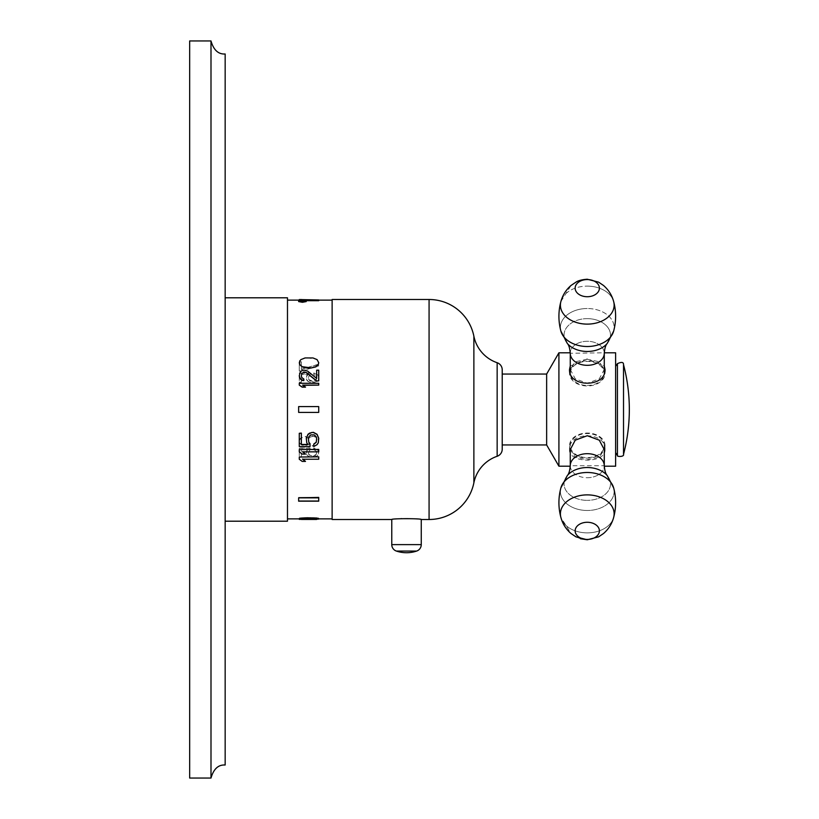 <?xml version="1.0" encoding="UTF-8"?>
<svg xmlns="http://www.w3.org/2000/svg" width="819" height="819" viewBox="0 0 819 819"><rect width="100%" height="100%" fill="white"/><g stroke="black" fill="none" stroke-linecap="round" stroke-linejoin="round"><path stroke-width="0.61" stroke-dasharray="4.09 3.07" d="M210.995 778.05C213.616 768.939 218.345 764.588 225.164 765.007L225.164 53.993C218.345 54.412 213.616 50.061 210.995 40.95L189.67 40.95L189.67 778.05L210.995 778.05L210.995 40.95M225.164 409.5L225.164 521.201L225.164 409.5M287.479 297.799L287.479 521.201M287.479 300.123L287.479 518.877L287.479 300.123M299.283 518.427L307.145 518.796L307.145 519.359L299.283 518.877M307.145 518.867L301.392 518.877M318.724 518.877L316.615 518.877M332.125 300.123L332.125 518.877L332.125 300.123M318.724 300.123L301.771 300.512L307.145 300.512L307.145 299.949M318.724 300.686L307.145 300.512M301.771 299.559L301.771 300.123L299.283 300.123L299.283 300.686L305.569 300.686M318.724 518.427L307.145 518.796M318.724 456.848L318.724 459.039L302.846 459.234M299.283 456.848L299.283 459.039L302.18 461.21L305.487 461.21M318.724 449.406L318.724 451.658L302.835 451.853M299.283 449.406L299.283 451.658L302.18 453.89L305.487 453.89M310.043 443.683L310.043 446.365L299.283 446.365L299.283 433.108M301.351 433.108L301.351 444.645M307.852 444.451L306.726 442.526L306.316 438.247M318.724 438.247L318.315 442.526L317.076 444.451L313.759 446.365L313.759 444.072M316.656 438.247L315.417 435.493L312.94 434.295L309.623 435.493L308.384 438.247M299.283 383.282L318.724 383.476L318.724 385.309M302.59 385.309L305.487 387.152M299.283 383.476L299.283 385.309M301.351 376.249L301.771 377.743L303.839 379.238L303.839 380.743M303.839 370.178L300.522 371.826L299.283 375.952M303.839 370.362L307.555 371.242L316.656 378.644M316.656 370.178L318.724 370.362L318.724 381.05M307.145 357.647L302.18 358.957L299.693 361.199L299.283 362.899M307.145 357.842L315.827 358.957L318.315 361.199L318.724 362.899M318.724 497.409L318.724 500.737L318.724 497.409L298.638 497.409L298.638 500.737L318.724 500.737L298.638 500.737L298.638 497.409L318.724 497.409M318.724 406.603L318.724 412.397L318.724 406.603L298.638 406.603L298.638 412.397L318.724 412.397L318.724 406.603L298.638 406.603L318.724 406.603M306.224 301.587L302.436 301.023L298.638 301.587M318.724 518.232L299.283 518.017L318.724 518.232L318.724 518.796L318.724 518.017M308.794 438.4L305.487 436.496L300.942 437.858L299.693 439.209L299.283 441.625L299.693 442.956L302.18 445.086L305.487 445.608L308.794 443.755L310.452 445.352L313.759 445.874L315.827 445.352L318.315 443.222L318.315 438.943L315.827 436.773L312.52 436.23L309.213 437.858M310.043 449.805L310.043 447.973L299.283 447.973L299.283 456.736L301.351 456.736L301.351 449.283L307.975 449.283L306.316 451.873L306.726 454.699L307.975 455.968L311.691 457.237L317.076 455.968L318.315 454.699L318.724 451.873L317.076 449.283L313.759 447.973L313.759 449.539L315.417 450.061L316.656 451.873L316.247 454.443L312.94 455.968L309.623 455.21L308.384 453.419L308.384 451.873L310.043 449.989L310.043 447.973M301.351 371.058L318.724 365.878L318.724 364.332L301.351 369.492L301.351 361.793L299.283 361.793L299.283 371.058L301.351 371.058L318.724 365.683L318.724 364.332M310.043 375.01L310.043 373.157L299.283 373.157L299.283 382.268L301.351 382.268L301.351 374.478L307.975 374.478L306.316 377.139L306.726 380.098L307.975 381.449L311.691 382.811L317.076 381.449L318.315 380.098L318.724 377.139L317.076 374.478L313.759 373.157L313.759 374.744L315.417 375.276L316.656 377.139L316.247 379.821L312.94 381.449L309.623 380.64L308.384 378.747L308.384 377.139L310.043 375.01L310.043 373.157M298.638 412.397L298.638 406.603L298.638 412.397L318.724 412.397L298.638 412.397M318.724 519.379L310.862 519.041L310.862 518.478M299.283 519.379L310.862 519.041M307.145 519.041L307.145 518.478M312.94 519.062L312.94 518.509M314.179 519.092L314.179 518.529M315.827 519.144L315.827 518.581M317.076 519.205L317.076 518.642M318.315 519.297L318.315 518.734M305.077 519.062L305.077 518.509M303.839 519.092L303.839 518.529M302.18 519.144L302.18 518.581M300.942 519.205L300.942 518.642M299.693 519.297L299.693 518.734M332.125 519.502L332.125 299.498M391.769 519.502L395.843 519.031M395.905 519.021L397.665 518.867M398.044 518.837L401.075 518.642M401.586 518.622L403.726 518.54M403.921 518.54L406.029 518.509M406.214 518.509L407.801 518.509M408.046 518.519L410.37 518.57M410.473 518.581L415.141 518.847M415.161 518.847L417.117 519.021M417.178 519.031L421.253 519.502M502.221 449.191L502.221 369.809M502.221 384.439L502.221 444.942L502.221 384.439M546.642 374.058L546.642 444.942M558.916 352.805L558.916 466.195M570.259 365.991L587.274 358.876L604.279 365.991M615.622 352.805L615.622 466.195M605.016 449.59C606.06 431.224 568.478 431.224 569.522 449.59C568.478 463.605 606.06 463.605 605.016 449.59L605.016 445.587A17.752 12.551 180 0 1 587.274 458.128A17.752 12.551 180 0 1 569.522 445.587L569.522 449.59M587.274 359.224L575.245 361.814L570.259 369.41L575.245 378.828L587.274 383.282L599.293 378.828L604.279 369.41L599.293 361.814L587.274 359.224M604.279 445.587L604.279 449.57L599.293 457.186L587.274 459.776L575.245 457.186L570.259 449.59L570.259 445.587A17.015 12.029 180 0 1 587.274 433.558A17.015 12.029 180 0 1 604.279 445.587A17.015 12.029 180 0 1 587.274 457.616A17.015 12.029 180 0 1 570.259 445.587M605.016 369.41L605.016 373.413A17.752 12.551 180 0 1 587.274 385.964A17.752 12.551 180 0 1 569.522 373.413L569.522 369.41M605.016 373.413A17.752 12.551 0 0 0 604.791 371.437M604.279 369.84A17.752 12.551 0 0 0 587.274 360.872A17.752 12.551 0 0 0 570.259 369.84M569.748 371.437A17.752 12.551 0 0 0 569.522 373.413M587.274 385.442A17.015 12.029 0 0 0 604.279 373.413A17.015 12.029 0 0 0 587.274 361.384A17.015 12.029 0 0 0 570.259 373.413A17.015 12.029 0 0 0 587.274 385.442M615.622 409.5L615.622 366.288L615.622 409.5M605.016 445.587A17.752 12.551 0 0 0 587.274 433.036A17.752 12.551 0 0 0 569.522 445.587M301.771 300.512L301.771 299.949M309.623 300.512L309.623 299.949M318.724 300.512L318.724 299.949M309.623 300.123L309.623 299.57M307.145 300.123L307.145 299.57M299.283 300.123L299.283 299.559M299.283 518.232L299.283 518.796L318.724 518.796M299.283 518.796L305.487 518.325L305.487 517.762M318.724 518.581L305.487 518.325M302.59 518.581L302.59 518.017M302.18 518.325L302.18 517.762M299.283 518.581L299.283 518.017M309.213 438.052L310.452 436.967L313.759 436.23M308.794 438.595L305.487 436.691L300.942 438.052L299.283 440.745L299.693 443.151L300.942 444.482L305.487 445.802L308.794 443.949L310.452 445.536L312.52 446.068L315.827 445.536L318.315 443.417L318.724 440.479L317.076 437.776L313.759 436.425M310.043 448.167L299.283 448.167L299.283 456.92L301.351 456.92L301.351 449.477L307.975 449.477L306.726 450.767L306.316 453.613L307.975 456.163L309.623 456.92L313.349 457.432L317.076 456.163L318.724 453.613L318.315 450.767L317.076 449.477L313.759 448.167L313.759 449.733L316.247 451.034L316.656 453.613L315.417 455.395L312.94 456.163L308.794 454.637L308.384 452.068L310.043 449.989M299.283 371.058L301.351 370.864M299.283 370.864L299.283 361.599L301.351 361.793M318.724 364.148L301.351 369.297L301.351 361.599M310.043 372.973L299.283 372.973L299.283 382.074L301.351 382.074L301.351 374.293L307.975 374.293L306.726 375.614L306.316 378.562L307.975 381.255L309.623 382.074L313.349 382.616L317.076 381.255L318.724 378.562L318.315 375.614L317.076 374.293L313.759 372.973L313.759 374.549L316.247 375.88L316.656 378.562L315.417 380.446L312.94 381.255L308.794 379.637L308.384 376.945L310.043 374.815M298.638 497.86L298.638 501.187L318.724 501.187L318.724 497.86M429.074 519.502L429.074 299.498M391.769 544.625L421.253 544.625M473.873 482.821L473.873 336.179M497.153 456.275L497.153 362.725M604.279 353.286A17.015 12.029 0 0 0 587.274 341.267A17.015 12.029 0 0 0 570.259 353.286A17.015 12.029 0 0 1 587.274 341.267A17.015 12.029 0 0 1 604.279 353.286A17.015 12.029 0 0 1 587.274 365.315A17.015 12.029 0 0 1 570.259 353.286L604.289 352.805L604.279 369.41M587.274 318.642A23.219 16.411 0 0 0 567.096 326.935A23.219 16.411 0 0 0 567.311 343.437A23.219 16.411 0 0 1 567.096 326.935A23.219 16.411 0 0 1 587.274 318.642A23.219 16.411 0 0 1 607.442 326.935A23.219 16.411 0 0 1 607.227 343.437A23.219 16.411 0 0 0 607.442 326.935A23.219 16.411 0 0 0 587.274 318.642M613.646 301.525C616.277 311.384 616.277 321.253 613.646 331.111L613.646 331.111A26.863 18.991 0 0 0 587.274 308.517A26.863 18.991 0 0 1 613.646 331.111A26.863 18.991 0 0 1 587.274 346.509A26.863 18.991 180 0 1 560.892 331.111A26.863 18.991 180 0 1 587.274 308.517A26.863 18.991 180 0 0 560.892 331.111C558.261 321.253 558.261 311.384 560.892 301.525A26.863 18.991 180 0 1 587.274 286.128A26.863 18.991 180 0 0 560.892 301.525A26.863 18.991 180 0 0 587.274 324.119A26.863 18.991 0 0 0 613.646 301.525A26.863 18.991 0 0 0 587.274 286.128A26.863 18.991 0 0 1 613.646 301.525C611.885 295.137 608.507 289.793 603.521 285.483L598.607 282.156L587.274 279.238L580.456 280.272L575.941 282.156L571.13 285.391M617.424 363.646L617.424 455.354M623.525 454.31L623.525 364.69M587.274 453.685A17.015 12.029 180 0 1 604.279 465.714A17.015 12.029 180 0 1 587.274 477.733A17.015 12.029 180 0 1 570.259 465.714A17.015 12.029 180 0 1 587.274 453.685M567.321 475.552L567.311 475.563A23.219 16.411 180 0 0 567.096 492.065A23.219 16.411 180 0 0 587.274 500.358A23.219 16.411 180 0 1 567.096 492.065A23.219 16.411 180 0 1 567.311 475.563A23.219 16.411 180 0 1 587.274 467.526A23.219 16.411 180 0 1 607.227 475.563A23.219 16.411 180 0 1 607.442 492.065A23.219 16.411 180 0 1 587.274 500.358A23.219 16.411 180 0 0 607.442 492.065A23.219 16.411 180 0 0 607.227 475.563L607.227 475.552M587.274 472.491A26.863 18.991 180 0 1 613.646 487.889A26.863 18.991 180 0 1 587.274 510.483A26.863 18.991 180 0 0 613.646 487.889L613.646 487.889C616.277 497.747 616.277 507.616 613.646 517.475A26.863 18.991 180 0 1 587.274 532.872A26.863 18.991 0 0 1 560.892 517.475A26.863 18.991 0 0 0 587.274 532.872A26.863 18.991 180 0 0 613.646 517.475A26.863 18.991 180 0 0 587.274 494.881A26.863 18.991 0 0 0 560.892 517.475C558.261 507.616 558.261 497.747 560.892 487.889A26.863 18.991 0 0 0 587.274 510.483A26.863 18.991 0 0 1 560.892 487.889A26.863 18.991 0 0 1 587.274 472.491M587.274 522.276A12.131 8.579 180 0 1 599.406 530.855A12.131 8.579 180 0 1 587.274 539.434A12.131 8.579 0 0 1 575.143 530.855A12.131 8.579 0 0 1 587.274 522.276M587.274 477.733A17.015 12.029 180 0 0 604.279 465.714L570.259 465.714A17.015 12.029 180 0 0 587.274 477.733M607.227 343.448L607.227 343.437A23.219 16.411 0 0 1 587.274 351.474A23.219 16.411 0 0 1 567.311 343.437L567.321 343.448M587.274 279.566A12.131 8.579 0 0 1 599.406 288.145A12.131 8.579 0 0 1 587.274 296.724A12.131 8.579 180 0 1 575.143 288.145A12.131 8.579 180 0 1 587.274 279.566M396.406 551.074L416.615 551.074M604.279 449.621L604.279 465.714M570.259 449.621L570.259 465.714M580.456 538.728L576.105 536.936L571.13 533.609L560.892 517.475M570.259 369.41L570.259 353.286M560.892 301.525L571.017 285.483"/><path stroke-width="1.23" d="M210.995 40.95C213.616 50.061 218.345 54.412 225.164 53.993L225.164 765.007C218.345 764.588 213.616 768.939 210.995 778.05L189.67 778.05L189.67 40.95L210.995 40.95L210.995 778.05M225.164 521.201L287.479 521.201L287.479 297.799L225.164 297.799M299.283 518.877L287.479 518.877M332.125 518.877L318.724 518.877M332.125 300.123L287.479 300.123M299.283 300.686L299.283 299.559L318.724 299.949L318.724 300.686L305.569 300.686M307.145 517.772L317.076 518.058L318.724 518.99L307.145 518.335L307.145 517.772L299.693 518.243L299.283 518.99L318.724 518.99L310.862 519.359M302.59 459.039L305.487 461.404L302.18 461.404L299.283 459.234L299.283 457.033L318.724 456.848L299.283 457.033M302.59 451.658L305.487 454.084L302.18 454.084L299.283 451.853L299.283 449.59L318.724 449.406L299.283 449.59M301.351 433.292L299.283 433.292L301.351 433.108L301.351 444.645L307.975 444.645L306.726 442.721L306.316 438.247L307.975 434.295L309.623 433.108L313.349 432.309L317.076 434.295L318.724 438.247L318.315 442.721L317.076 444.645L313.759 446.56L313.759 444.072L316.247 442.147L316.656 438.441L316.247 442.332L313.759 444.267M301.351 444.451L307.852 444.451M316.656 438.441L316.247 436.865L314.179 434.889L310.862 434.889L308.794 436.865L308.384 438.441L308.794 442.147L310.043 443.683L310.043 446.56L299.283 446.56L299.283 433.292M302.897 385.309L318.724 385.114L302.59 385.114L305.487 387.152L302.18 387.152L299.283 385.114L302.18 386.967L305.487 386.967M303.839 372.123L301.771 373.587L301.351 376.064L301.771 373.392L304.658 372.123L306.316 372.706L316.656 381.05L318.724 380.855L316.656 381.05M302.18 380.446L303.839 380.559L300.522 379.238L299.283 375.952L299.693 377.846L302.18 380.251M316.656 370.362L316.656 378.45L316.656 370.178L318.724 370.178L318.724 380.855M318.724 362.704L317.076 359.602L312.94 357.934L305.077 357.934L300.942 359.602L299.693 361.005L299.693 364.598L302.18 366.892L305.077 367.751L310.862 368.048L315.827 366.892L318.315 364.598L318.724 362.704L318.315 364.404L315.827 366.697L310.862 368.048M298.638 497.86L318.724 497.409L318.724 501.187L298.638 501.187L298.638 497.86L318.724 497.86M298.638 301.023L298.638 301.587L302.436 302.283L306.224 301.587L306.224 301.023L302.436 301.709L298.638 301.023L302.436 300.46L306.224 301.023M310.862 519.43L300.942 519.246M302.18 519.297L299.283 519.379L299.693 518.243M315.827 519.297L317.076 519.246M497.153 456.275A35.442 35.442 0 0 0 473.873 482.821A45.7 45.7 0 0 1 429.074 519.502L421.253 519.502C422.164 518.417 390.858 518.417 391.769 519.502L332.125 519.502L332.125 299.498L429.074 299.498A45.7 45.7 0 0 1 473.873 336.179A35.442 35.442 0 0 0 497.153 362.725A7.484 7.484 0 0 1 502.221 369.809L502.221 449.191A7.484 7.484 0 0 1 497.153 456.275L497.153 362.725M401.075 518.642L401.586 518.622M421.253 519.502L421.253 544.625L391.769 544.625L391.769 519.502M502.221 444.942L546.642 444.942L546.642 374.058L502.221 374.058M546.642 444.942L558.916 466.195L558.916 352.805L546.642 374.058M604.279 365.991L605.016 369.41C606.06 387.776 568.478 387.776 569.522 369.41L570.259 365.991M604.289 466.195L615.622 466.195L615.622 352.805L604.289 352.805M570.259 449.621L575.245 440.172L587.274 435.718L599.293 440.172L604.279 449.621M604.791 371.437A17.752 12.551 0 0 0 604.279 369.84M570.259 369.84A17.752 12.551 0 0 0 569.748 371.437M396.406 551.074L416.615 551.074A31.757 31.757 0 0 1 396.406 551.074A6.808 6.808 0 0 1 391.769 544.625M416.615 551.074A6.808 6.808 0 0 0 421.253 544.625M299.283 299.559L301.771 299.559M307.145 518.335L299.693 518.806M300.942 518.622L300.942 518.058M302.18 518.509L302.18 517.946M303.839 518.417L303.839 517.854M305.077 518.376L305.077 517.813M310.862 518.335L310.862 517.772M312.94 518.376L312.94 517.813M314.179 518.417L314.179 517.854M315.827 518.509L315.827 517.946M317.076 518.622L317.076 518.058M318.315 518.806L318.315 518.243M318.724 457.033L318.724 459.234L302.59 459.234L305.487 461.404M318.724 449.59L318.724 451.853L302.59 451.853L305.487 454.084M308.384 438.441L308.794 442.332L310.043 443.878M306.316 438.441L307.975 434.49L311.691 432.493L313.349 432.493L317.076 434.49L318.724 438.441M299.283 385.114L299.283 383.282L318.724 383.282L318.724 385.114M299.283 375.767L300.522 371.631L302.18 370.464L304.658 370.178L307.555 371.048L316.656 378.45M301.351 376.064L301.771 377.549L303.839 379.054L303.839 380.559M303.839 371.928L306.316 372.512L316.656 380.855M299.283 362.704L299.693 364.404L302.18 366.697L310.862 367.854M298.638 406.603L318.724 406.603L318.724 412.397L298.638 412.397L298.638 406.603M429.074 519.502L429.074 299.498M473.873 482.821L473.873 336.179M587.274 365.315A17.015 12.029 0 0 0 604.279 353.286C604.688 348.3 605.671 345.014 607.227 343.437L607.227 343.437A23.219 16.411 0 0 1 587.274 351.474A23.219 16.411 0 0 1 567.311 343.437C568.867 345.014 569.85 348.3 570.259 353.286A17.015 12.029 0 0 0 587.274 365.315M607.227 343.437L613.646 331.111C616.277 321.253 616.277 311.384 613.646 301.525A26.863 18.991 0 0 1 587.274 324.119A26.863 18.991 180 0 1 560.892 301.525C558.261 311.384 558.261 321.253 560.892 331.111A26.863 18.991 180 0 0 587.274 346.509A26.863 18.991 0 0 0 613.646 331.111L607.227 343.437C605.671 345.014 604.688 348.3 604.279 353.286L604.279 373.147M587.274 296.724A12.131 8.579 0 0 0 599.406 288.145A12.131 8.579 0 0 0 587.274 279.566A12.131 8.579 180 0 0 575.143 288.145A12.131 8.579 180 0 0 587.274 296.724M615.622 452.712L617.424 455.354L617.424 363.646L615.622 366.288M623.525 364.69L623.525 454.31A175.85 175.85 0 0 0 623.525 364.69C623.648 362.111 621.621 361.763 617.424 363.646M604.279 449.59L604.279 465.714C604.688 470.7 605.671 473.986 607.227 475.563L607.227 475.563A23.219 16.411 180 0 0 587.274 467.526A23.219 16.411 180 0 0 567.311 475.563C568.867 473.986 569.85 470.7 570.259 465.714C569.85 470.7 568.867 473.986 567.311 475.563L560.892 487.889A26.863 18.991 0 0 1 587.274 472.491A26.863 18.991 180 0 1 613.646 487.889L607.227 475.563C605.671 473.986 604.688 470.7 604.279 465.714A17.015 12.029 180 0 0 587.274 453.685A17.015 12.029 180 0 0 570.259 465.714L570.259 449.59M567.311 475.563L560.892 487.889C558.261 497.747 558.261 507.616 560.892 517.475A26.863 18.991 0 0 1 587.274 494.881A26.863 18.991 180 0 1 613.646 517.475C611.885 523.863 608.507 529.207 603.521 533.517L598.607 536.844L587.274 539.762L580.456 538.728M587.274 539.434A12.131 8.579 180 0 0 599.406 530.855A12.131 8.579 180 0 0 587.274 522.276A12.131 8.579 0 0 0 575.143 530.855A12.131 8.579 0 0 0 587.274 539.434M301.392 519.441L316.615 519.441M570.259 352.805L558.916 352.805M570.259 466.195L558.916 466.195M570.259 373.147L570.259 353.286C569.85 348.3 568.867 345.014 567.311 343.437L560.892 331.111L567.311 343.437M613.646 301.525C611.885 295.137 608.507 289.793 603.521 285.483L598.607 282.156L587.274 279.238C582.186 279.586 578.46 280.538 576.105 282.064L571.13 285.391C566.083 289.711 562.673 295.086 560.892 301.525M617.424 455.354C616.154 456.848 624.498 457.094 623.525 454.31M560.892 517.475C562.653 523.863 566.031 529.207 571.017 533.517L575.941 536.844L587.274 539.762L598.607 536.844L603.521 533.517C608.507 529.207 611.885 523.863 613.646 517.475C616.277 507.616 616.277 497.747 613.646 487.889L607.227 475.563"/></g></svg>
